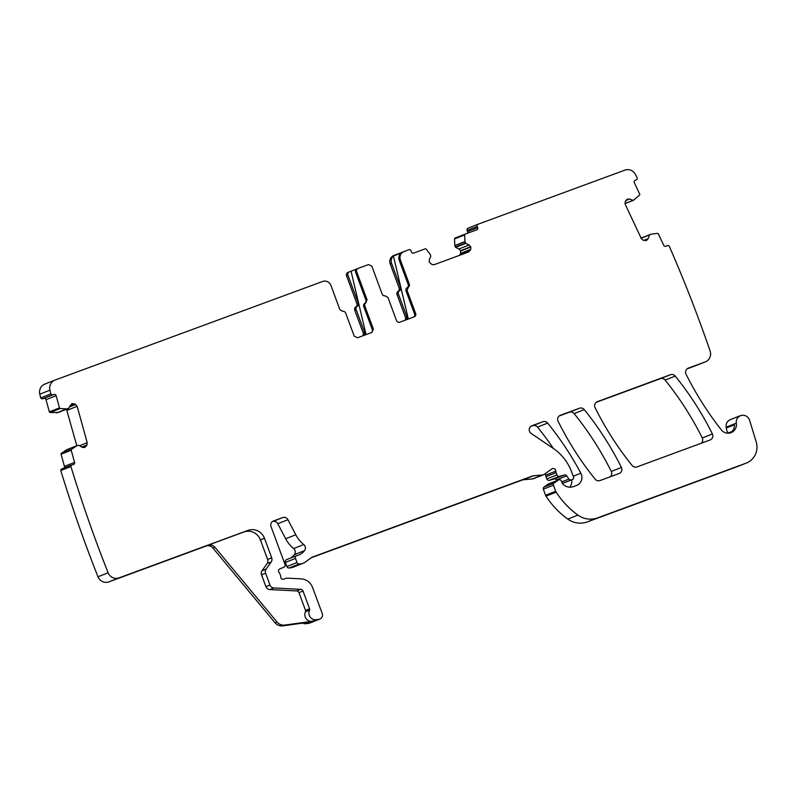 <?xml version="1.0" encoding="UTF-8"?>
<svg xmlns="http://www.w3.org/2000/svg" width="796" height="796" viewBox="0 0 796 796"><rect width="100%" height="100%" fill="white"/><g stroke="black" fill="none" stroke-linecap="round" stroke-linejoin="round"><path stroke-width="1.19" d="M633.417 200.323L639.516 195.119A0.876 0.846 -111.5 0 0 639.695 194.115L634.322 182.672A1.751 1.701 -111.5 0 1 635.118 180.354L636.273 179.806A1.751 1.701 -111.5 0 0 637.198 177.936A1357.747 1316.823 -111.5 0 0 635.457 174.473A8.766 8.497 -111.5 0 0 624.85 170.145L478.217 224.164A1.751 1.701 -111.5 0 1 478.217 224.164A1.751 1.701 -111.5 0 0 477.232 226.392L467.093 230.392A1.751 1.701 -111.5 0 1 468.078 228.154L478.147 224.193M477.232 226.392L477.69 227.626A1.751 1.701 -111.5 0 1 476.695 229.865L465.192 234.104A0.876 0.846 -111.5 0 0 465.172 234.104L455.053 238.094A0.876 0.846 -111.5 0 1 455.053 238.094A0.876 0.846 -111.5 0 0 454.506 238.939L454.834 245.576L464.964 241.586L464.645 234.949A0.876 0.846 -111.5 0 1 465.172 234.104L455.043 238.094M459.471 255.357L460.605 253.347L460.566 250.73L458.993 248.989L455.601 247.367L465.74 243.377L464.964 241.586M465.74 243.377L469.133 244.999L470.814 247.019L470.744 249.357L468.665 251.964M468.615 251.994L434.228 264.66L431.949 264.541L429.223 262.013L429.283 259.685L430.805 256.242L430.298 254.501L426.149 249.128A0.876 0.846 -111.5 0 0 425.183 248.84L413.681 253.078A1.751 1.701 -111.5 0 1 411.472 252.024L411.015 250.79A1.751 1.701 -111.5 0 0 408.816 249.735L393.761 255.536A6.577 6.378 68.5 0 0 390.189 263.854L391.582 263.307L400.577 287.635A2.627 2.547 68.5 0 1 399.483 290.799L398.09 291.346A2.627 2.547 68.5 0 0 399.184 288.182L390.189 263.854M404.03 251.496C400.527 253.198 399.293 255.994 400.328 259.864L409.293 284.122A2.627 2.547 -111.5 0 1 408.199 287.286L407.104 290.45L415.651 313.534A2.627 2.547 -111.5 0 1 414.169 316.888L399.811 322.171A2.627 2.547 -111.5 0 1 396.507 320.589L387.96 297.505L385.065 295.804A2.627 2.547 -111.5 0 1 382.18 294.112L371.832 266.163L368.528 264.57L358.16 268.391A2.627 2.547 -111.5 0 0 358.11 268.411L357.016 268.849A2.627 2.547 -111.5 0 1 357.066 268.829L358.061 268.431M60.287 408.517L50.148 412.507L58.178 412.507L68.575 408.308L66.774 408.905L60.287 408.517A0.876 0.846 -111.5 0 1 59.501 407.87L56.128 395.692A1.751 1.701 -111.5 0 0 54.019 394.438L52.795 394.776A1.751 1.701 -111.5 0 1 50.864 393.95A1357.757 1316.833 -111.5 0 1 49.939 390.189A8.766 8.497 -111.5 0 1 55.173 380.02L322.659 281.476A6.577 6.378 -111.5 0 1 330.927 285.436L339.892 309.684L342.787 311.385A2.627 2.547 -111.5 0 1 345.683 313.077L354.22 336.171L357.533 337.753L371.891 332.459L373.374 329.116L364.827 306.022A2.627 2.547 -111.5 0 1 365.921 302.858L367.016 299.694L356.678 271.744A2.627 2.547 -111.5 0 1 358.11 268.411M68.575 408.308L71.879 403.721M69.998 405.721L74.734 403.861L71.6 403.851M74.734 403.861L77.152 406.318L87.212 442.715L86.953 445.034L84.893 447.362M84.595 447.461L82.038 447.213L78.794 445.302L77.063 445.631M641.188 238.312L651.058 234.173L657.496 233.397A0.876 0.846 -111.5 0 1 658.382 233.905L663.745 245.347A1.751 1.701 -111.5 0 0 666.033 246.203L667.187 245.656A1.751 1.701 -111.5 0 1 669.217 246.123A1357.757 1316.833 -111.5 0 1 710.042 350.797A1357.797 1316.873 -111.5 0 1 710.112 350.996A8.766 8.497 -111.5 0 1 705.107 361.961L688.311 368.15A4.378 4.249 -111.5 0 0 686.043 374.18A319.057 309.445 -111.5 0 0 721.285 429.84A8.766 8.497 -111.5 0 0 736.32 423.173A7.015 6.806 -111.5 0 1 749.563 420.189L756.2 441.85A17.532 17.005 -111.5 0 1 746.34 463.063A17.532 17.005 -111.5 0 1 746.001 463.192L597.557 517.878A21.91 21.253 -111.5 0 1 577.936 515.102A83.272 80.764 -111.5 0 1 556.155 492.147A4.378 4.249 -111.5 0 1 555.717 491.271L553.459 485.172A1.751 1.701 -111.5 0 1 554.056 483.142L558.265 480.127A2.189 2.129 -111.5 0 1 561.508 481.182L562.265 483.242A2.189 2.129 -111.5 0 0 562.772 484.038A10.517 10.199 -111.5 0 0 573.568 486.555L576.423 485.5A8.766 8.497 -111.5 0 0 580.861 473.222A306.788 297.545 -111.5 0 0 547.658 423.094A4.378 4.249 -111.5 0 0 542.872 421.731L531.977 425.741A4.378 4.249 -111.5 0 0 531.201 433.482L553.111 448.297A48.208 46.755 -111.5 0 1 571.667 472.018L573.588 477.202A1.751 1.701 -111.5 0 1 572.632 479.421L571.419 479.869A2.189 2.129 -111.5 0 1 568.931 479.053L566.712 475.859A2.189 2.129 -111.5 0 0 564.394 474.993L559.508 476.306A2.189 2.129 -111.5 0 1 556.931 474.933L556.096 472.685A4.378 4.249 -111.5 0 1 555.817 471.162A2.627 2.547 -111.5 0 0 551.757 468.983L544.434 474.237A4.378 4.249 -111.5 0 1 542.365 475.003L533.638 475.729A4.378 4.249 -111.5 0 0 532.554 475.968L313.057 556.842A8.766 8.497 -111.5 0 0 311.097 557.877L304.898 562.324A8.766 8.497 -111.5 0 1 300.769 563.847L299.226 563.976A2.189 2.129 -111.5 0 1 297.007 562.543L295.485 558.424A2.189 2.129 -111.5 0 1 296.968 555.558A14.029 13.602 -111.5 0 0 304.52 550.663A4.378 4.249 -111.5 0 0 303.744 544.544A30.676 29.75 -111.5 0 1 295.794 534.773L287.933 519.718A4.378 4.249 -111.5 0 0 282.65 517.599L273.486 520.982A4.378 4.249 -111.5 0 0 271.008 526.554L285.028 564.454A2.189 2.129 -111.5 0 1 283.874 567.22L279.794 568.921A2.189 2.129 -111.5 0 0 279.048 572.364A4.378 4.249 -111.5 0 1 279.854 573.747L280.5 575.478A4.378 4.249 -111.5 0 1 280.779 577.05A2.189 2.129 -111.5 0 0 283.675 579.16L286.062 578.274A2.189 2.129 -111.5 0 1 286.888 578.145L300.997 578.861A13.144 12.756 -111.5 0 1 312.599 587.538L322.221 613.527A4.378 4.249 -111.5 0 1 318.888 619.328L316.281 619.686A6.577 6.378 -111.5 0 1 309.545 610.204A1.751 1.701 -111.5 0 0 309.604 608.821L303.027 591.06A2.627 2.547 -111.5 0 0 300.709 589.329L273.864 587.965A4.378 4.249 -111.5 0 1 270.003 585.08L265.605 573.2A4.378 4.249 -111.5 0 1 266.123 569.12L271.207 561.946A4.378 4.249 -111.5 0 0 271.715 557.867L264.481 538.305A13.144 12.756 -111.5 0 0 247.954 530.385L119.062 577.866A8.766 8.497 -111.5 0 1 108.117 572.782A1357.757 1316.833 -111.5 0 1 70.924 466.546A1.751 1.701 -111.5 0 1 72.167 464.874L73.391 464.536A1.751 1.701 -111.5 0 0 74.575 462.406L71.202 450.228A0.876 0.846 -111.5 0 1 71.55 449.272L76.943 445.69L66.804 449.68L76.973 445.67M562.533 483.401A1.751 1.701 -111.5 0 1 562.493 483.411L572.632 479.421A1.751 1.701 -111.5 0 1 572.603 479.431L562.464 483.431A1.751 1.701 -111.5 0 1 562.464 483.431L562.364 483.461M641.088 238.084L651.058 234.173M649.397 235.079L648.183 238.641L646.392 240.482L643.029 240.163L641.317 238.571L625.258 204.383L625.129 202.045L627.019 199.229L629.576 199.01L633.089 200.333L624.999 203.517M579.478 408.239A4.378 4.249 -111.5 0 1 584.264 409.612A306.788 297.545 -111.5 0 1 621.417 467.471A4.378 4.249 -111.5 0 1 619.149 473.501L599.955 480.565A4.378 4.249 -111.5 0 1 595.159 479.192A306.788 297.545 -111.5 0 1 558.115 421.293A4.378 4.249 -111.5 0 1 560.394 415.273L579.478 408.239L569.349 412.228A4.378 4.249 -111.5 0 1 574.135 413.602A306.788 297.545 -111.5 0 1 611.288 471.461A4.378 4.249 -111.5 0 1 610.233 476.784M712.39 433.959A4.378 4.249 -111.5 0 1 710.112 439.979L636.969 466.924A4.378 4.249 -111.5 0 1 632.183 465.551A306.788 297.545 -111.5 0 1 595.1 407.671A4.378 4.249 -111.5 0 1 597.378 401.652L670.471 374.717A4.378 4.249 -111.5 0 1 675.257 376.09A306.788 297.545 -111.5 0 1 712.39 433.959L702.261 437.949A4.378 4.249 -111.5 0 1 701.206 443.263M467.093 230.392L467.55 231.616A1.751 1.701 -111.5 0 1 467.282 233.327M705.276 361.891L695.137 365.881A8.766 8.497 -111.5 0 1 694.968 365.951L687.097 368.856M736.32 423.173L726.181 427.163A8.766 8.497 -111.5 0 1 726.28 427.999L734.429 424.795A8.766 8.497 -111.5 0 1 730.091 432.944M731.992 431.512L728.231 432.984A4.378 4.249 -111.5 0 1 728.38 433.183M728.231 432.984A8.766 8.497 -111.5 0 1 726.28 427.999M726.181 427.163A7.015 6.806 -111.5 0 1 730.35 419.611L740.479 415.621M746.34 463.063L736.2 467.053A17.532 17.005 -111.5 0 1 735.862 467.182L587.428 521.868A21.91 21.253 -111.5 0 1 567.797 519.091A83.272 80.764 -111.5 0 1 546.026 496.147A4.378 4.249 -111.5 0 1 545.588 495.261L543.33 489.162A1.751 1.701 -111.5 0 1 543.927 487.132L548.126 484.117A2.189 2.129 -111.5 0 1 548.573 483.868L558.712 479.879M571.637 479.819A8.766 8.497 -111.5 0 1 569.677 487.152M542.872 421.731L532.743 425.721A4.378 4.249 -111.5 0 1 537.519 427.084A306.788 297.545 -111.5 0 1 553.399 448.496M532.743 425.721L530.763 426.447M557.051 480.535L556.573 479.859A2.189 2.129 -111.5 0 0 554.265 478.983L549.369 480.296A2.189 2.129 -111.5 0 1 546.792 478.923L545.966 476.685A4.378 4.249 -111.5 0 1 545.688 475.162A2.627 2.547 -111.5 0 0 545.22 473.67M543.539 474.724L533.4 478.724A4.378 4.249 -111.5 0 1 532.235 478.993L523.509 479.719A4.378 4.249 -111.5 0 0 522.425 479.968L311.286 557.747M303.107 563.299L292.978 567.299A8.766 8.497 -111.5 0 1 290.639 567.837L289.087 567.966A2.189 2.129 -111.5 0 1 286.878 566.533L285.356 562.414A2.189 2.129 -111.5 0 1 286.55 559.638L296.679 555.648M303.744 544.544L293.615 548.534A4.378 4.249 -111.5 0 1 294.381 554.653A14.029 13.602 -111.5 0 1 290.55 558.066M293.615 548.534A30.676 29.75 -111.5 0 1 285.655 538.763L277.794 523.708A4.378 4.249 -111.5 0 0 272.521 521.589L272.262 521.688M319.833 619.079L309.704 623.069A4.378 4.249 -111.5 0 1 308.749 623.318L306.152 623.676A6.577 6.378 -111.5 0 1 302.589 623.129M277.018 621.994A8.766 8.497 -111.5 0 0 284.789 625.079L312.211 621.288A6.577 6.378 -111.5 0 1 305.465 611.806A1.751 1.701 -111.5 0 0 305.525 610.423L298.958 592.662A2.627 2.547 -111.5 0 0 296.639 590.93L269.794 589.577A4.378 4.249 -111.5 0 1 265.924 586.682L261.536 574.802A4.378 4.249 -111.5 0 1 262.043 570.722L267.128 563.558A4.378 4.249 -111.5 0 0 267.645 559.479L260.411 539.907A13.144 12.756 -111.5 0 0 243.884 531.987L207.786 545.29A6.577 6.378 -111.5 0 1 214.9 547.27L277.018 621.994L275.038 622.78A8.766 8.497 -111.5 0 0 282.809 625.855L310.221 622.074L306.152 623.676M206.851 545.777L108.923 581.856A8.766 8.497 -111.5 0 1 97.978 576.772A1357.757 1316.833 -111.5 0 1 60.785 470.535A1.751 1.701 -111.5 0 1 61.849 468.924L71.988 464.934M70.924 466.546L60.785 470.535M74.575 462.406L64.436 466.396A1.751 1.701 -111.5 0 1 64.038 468.058M64.436 466.396L61.073 454.217A0.876 0.846 -111.5 0 1 61.411 453.262L66.924 449.621M66.486 409.234L76.814 445.73M50.148 412.507A0.876 0.846 -111.5 0 1 49.362 411.86L45.999 399.682A1.751 1.701 -111.5 0 0 43.889 398.428L42.656 398.766A1.751 1.701 -111.5 0 1 40.725 397.94A1357.757 1316.833 -111.5 0 1 39.8 394.179A8.766 8.497 -111.5 0 1 44.865 384.08L55.004 380.09M50.864 393.95L40.725 397.94M364.001 335.365A2.627 2.547 68.5 0 0 364.628 332.559L356.111 309.535A2.627 2.547 68.5 0 1 357.205 306.37A2.627 2.547 -111.5 0 0 358.3 303.206L347.932 275.187A2.627 2.547 -111.5 0 1 349.414 271.834L351.066 271.227L366.041 334.618M362.668 335.862A2.627 2.547 68.5 0 0 363.235 333.106L354.717 310.092L356.111 309.535M358.3 303.206L356.906 303.754A2.627 2.547 -111.5 0 1 355.812 306.918A2.627 2.547 68.5 0 0 354.717 310.092M356.906 303.754L346.549 275.734A2.627 2.547 -111.5 0 1 348.021 272.381L349.315 271.874M356.618 269.038L351.066 271.227M398.09 291.346A2.627 2.547 -111.5 0 0 396.995 294.51L405.512 317.524A2.627 2.547 -111.5 0 1 404.945 320.281M396.995 294.51L398.388 293.963L406.905 316.977A2.627 2.547 -111.5 0 1 406.288 319.793M398.388 293.963A2.627 2.547 -111.5 0 1 399.483 290.799M409.293 284.122L408.209 284.55L399.234 260.292A6.577 6.378 68.5 0 1 401.075 253.009L393.423 256.023A6.577 6.378 68.5 0 0 391.582 263.307M455.601 247.367L454.834 245.576M670.471 374.717L660.332 378.707A4.378 4.249 -111.5 0 1 665.118 380.08A306.788 297.545 -111.5 0 1 702.261 437.949M660.332 378.707L596.154 402.358M559.17 415.98L569.349 412.228M371.125 332.748A2.627 2.547 68.5 0 0 372.279 329.544L363.732 306.46A2.627 2.547 -111.5 0 1 364.827 303.286A2.627 2.547 68.5 0 0 365.921 300.122L355.583 272.172A2.627 2.547 -111.5 0 1 357.016 268.849M408.209 284.55A2.627 2.547 -111.5 0 1 407.114 287.714A2.627 2.547 68.5 0 0 406.02 290.878L414.557 313.972A2.627 2.547 -111.5 0 1 413.403 317.166M207.786 545.29L205.796 546.066A6.577 6.378 -111.5 0 1 212.92 548.056L275.038 622.78M393.423 256.023L408.328 319.037M477.69 227.626L467.55 231.616M625.019 203.627L633.357 200.343L625.019 203.627M625.676 200.552L629.576 199.01M645.855 240.671L646.66 240.352M643.685 240.412L648.183 238.641M641.128 238.173L649.616 234.83M705.107 361.961L694.968 365.951M746.001 463.192L735.862 467.182M597.557 517.878L587.428 521.868M577.936 515.102L567.797 519.091M556.155 492.147L546.026 496.147M555.717 491.271L545.588 495.261M553.459 485.172L543.33 489.162M554.056 483.142L543.927 487.132M558.265 480.127L548.126 484.117M580.861 473.222L573.229 476.227M547.658 423.094L537.519 427.084M571.419 479.869L562.354 483.441M568.931 479.053L561.767 481.879M566.712 475.859L556.573 479.859M564.394 474.993L554.265 478.983M559.508 476.306L549.369 480.296M556.931 474.933L546.792 478.923M556.096 472.685L545.966 476.685M555.817 471.162L545.688 475.162M542.365 475.003L532.235 478.993M533.638 475.729L523.509 479.719M532.554 475.968L522.425 479.968M300.769 563.847L290.639 567.837M299.226 563.976L289.087 567.966M297.007 562.543L286.878 566.533M295.485 558.424L285.356 562.414M304.52 550.663L294.381 554.653M295.794 534.773L285.655 538.763M287.933 519.718L277.794 523.708M282.65 517.599L272.521 521.589M318.888 619.328L308.749 623.318M284.789 625.079L282.809 625.855M316.281 619.686L312.211 621.288M119.062 577.866L108.923 581.856M247.954 530.385L243.884 531.987M108.117 572.782L97.978 576.772M71.202 450.228L61.073 454.217M71.55 449.272L61.411 453.262M82.694 447.501L86.396 446.049M81.789 447.063L86.953 445.034M79.54 445.74L87.212 442.715M67.023 410.308L77.152 406.318M69.302 406.985L75.739 404.448M71.401 403.96L72.466 403.542M56.775 412.885L66.904 408.895M56.645 412.895L66.774 408.905M59.501 407.87L49.362 411.86M56.128 395.692L45.999 399.682M54.019 394.438L43.889 398.428M52.795 394.776L42.656 398.766M49.939 390.189L39.8 394.179M363.235 333.106L364.628 332.559M355.812 306.918L357.205 306.37M346.549 275.734L347.932 275.187M406.905 316.977L405.512 317.524M399.184 288.182L400.577 287.635M399.234 260.292L400.328 259.864M460.138 254.412L470.277 250.422M460.605 253.347L470.744 249.357M460.675 251.019L470.814 247.019M460.566 250.73L470.705 246.74M458.993 248.989L469.133 244.999M455.382 247.118L465.521 243.128M454.864 245.715L464.993 241.715M464.645 234.949L454.506 238.939M675.257 376.09L665.118 380.08M621.417 467.471L611.288 471.461M584.264 409.612L574.135 413.602M309.545 610.204L305.465 611.806M309.604 608.821L305.525 610.423M303.027 591.06L298.958 592.662M300.709 589.329L296.639 590.93M273.864 587.965L269.794 589.577M270.003 585.08L265.924 586.682M265.605 573.2L261.536 574.802M266.123 569.12L262.043 570.722M271.207 561.946L267.128 563.558M271.715 557.867L267.645 559.479M264.481 538.305L260.411 539.907M372.279 329.544L373.374 329.116M364.827 306.022L363.732 306.46M365.921 302.858L364.827 303.286M365.921 300.122L367.016 299.694M355.583 272.172L356.678 271.744M415.651 313.534L414.557 313.972M407.104 290.45L406.02 290.878M407.114 287.714L408.199 287.286M214.9 547.27L212.92 548.056M478.177 224.174L468.048 228.173M650.959 234.193L640.82 238.193M66.884 449.64L77.023 445.651M58.227 412.487L68.356 408.497M349.364 271.854L347.971 272.401"/></g></svg>
